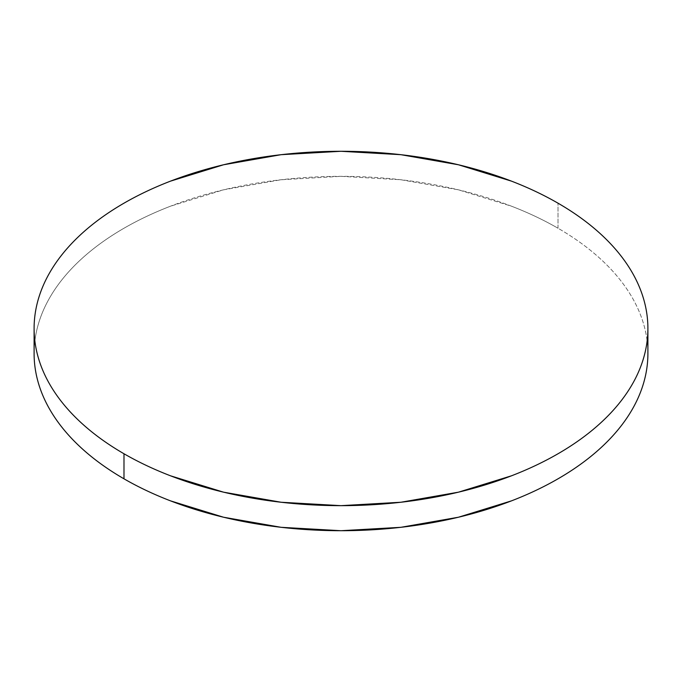 <?xml version="1.0" encoding="UTF-8"?>
<svg xmlns="http://www.w3.org/2000/svg" width="682" height="682" viewBox="0 0 682 682"><rect width="100%" height="100%" fill="white"/><g stroke="black" fill="none" stroke-linecap="round" stroke-linejoin="round"><path stroke-width="0.51" stroke-dasharray="3.41 2.56" d="M558.012 228.24L558.012 203.185L558.012 228.24A306.9 177.184 0 0 0 223.551 189.826A306.9 177.184 0 0 0 34.1 353.532C34.1 341.895 36.069 330.369 39.999 318.963C43.929 307.548 49.752 296.474 57.459 285.724C65.174 274.974 74.628 264.761 85.821 255.094C97.014 245.418 109.742 236.466 123.988 228.24C138.241 220.013 153.74 212.665 170.491 206.203L223.551 189.826L281.129 179.75L341 176.34L400.871 179.75L458.449 189.826L511.509 206.203C528.26 212.665 543.759 220.013 558.012 228.24A306.9 177.184 0 0 1 647.9 353.532C647.9 341.895 645.931 330.369 642.001 318.963C638.071 307.548 632.248 296.474 624.542 285.724C616.826 274.974 607.372 264.761 596.179 255.094C584.986 245.418 572.258 236.466 558.012 228.24"/><path stroke-width="1.02" d="M647.9 353.532C647.9 365.16 645.931 376.686 642.001 388.101C638.071 399.507 632.248 410.59 624.542 421.34C616.826 432.081 607.372 442.294 596.179 451.97C584.986 461.646 572.258 470.589 558.012 478.815C543.759 487.05 528.26 494.39 511.509 500.852L458.449 517.229L400.871 527.314L341 530.715L281.129 527.314L223.551 517.229L170.491 500.852C153.74 494.39 138.241 487.05 123.988 478.815C109.742 470.589 97.014 461.646 85.821 451.97C74.628 442.294 65.174 432.081 57.459 421.34C49.752 410.59 43.929 399.507 39.999 388.101C36.069 376.686 34.1 365.16 34.1 353.532A306.9 177.184 0 0 0 123.988 478.815A306.9 177.184 0 0 0 458.449 517.229A306.9 177.184 0 0 0 647.9 353.532L647.9 328.468A306.9 177.184 180 0 1 458.449 492.174A306.9 177.184 180 0 1 123.988 453.76L123.988 478.815L123.988 453.76A306.9 177.184 180 0 1 34.1 328.468A306.9 177.184 180 0 1 223.551 164.771A306.9 177.184 180 0 1 558.012 203.185A306.9 177.184 180 0 1 647.9 328.468C647.9 316.84 645.931 305.314 642.001 293.899C638.071 282.493 632.248 271.41 624.542 260.66C616.826 249.919 607.372 239.706 596.179 230.03C584.986 220.354 572.258 211.411 558.012 203.185C543.759 194.95 528.26 187.61 511.509 181.148L458.449 164.771L400.871 154.686L341 151.285L281.129 154.686L223.551 164.771L170.491 181.148C153.74 187.61 138.241 194.95 123.988 203.185C109.742 211.411 97.014 220.354 85.821 230.03C74.628 239.706 65.174 249.919 57.459 260.66C49.752 271.41 43.929 282.493 39.999 293.899C36.069 305.314 34.1 316.84 34.1 328.468C34.1 340.105 36.069 351.631 39.999 363.037C43.929 374.452 49.752 385.526 57.459 396.276C65.174 407.026 74.628 417.239 85.821 426.906C97.014 436.582 109.742 445.534 123.988 453.76C138.241 461.987 153.74 469.335 170.491 475.797L223.551 492.174L281.129 502.25L341 505.66L400.871 502.25L458.449 492.174L511.509 475.797C528.26 469.335 543.759 461.987 558.012 453.76C572.258 445.534 584.986 436.582 596.179 426.906C607.372 417.239 616.826 407.026 624.542 396.276C632.248 385.526 638.071 374.452 642.001 363.037C645.931 351.631 647.9 340.105 647.9 328.468M34.1 353.532L34.1 328.468"/></g></svg>
